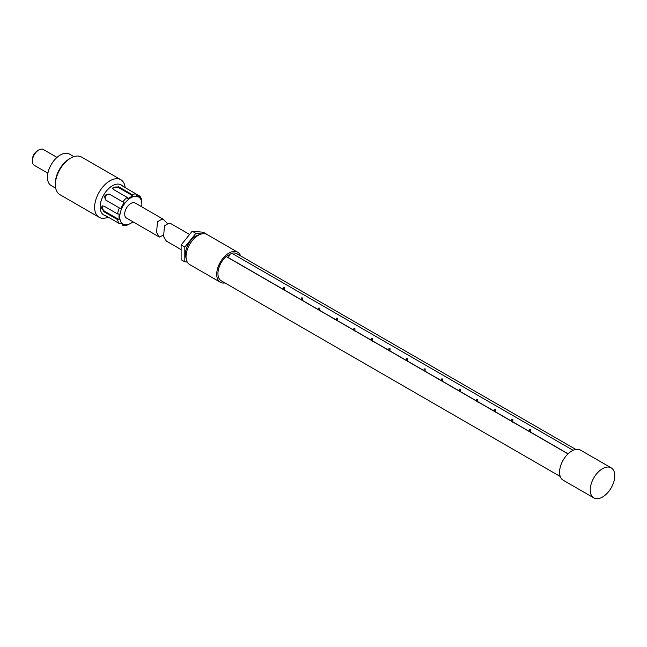<?xml version="1.0" encoding="UTF-8"?>
<svg xmlns="http://www.w3.org/2000/svg" width="647" height="647" viewBox="0 0 647 647"><rect width="100%" height="100%" fill="white"/><g stroke="black" fill="none" stroke-linecap="round" stroke-linejoin="round"><path stroke-width="0.97" d="M575.854 449.447L236.794 253.697A15.617 9.018 120 0 0 231.812 253.26L573.129 450.32M231.812 253.26L226.167 256.519A15.617 9.018 120 0 0 223.692 259.083A15.617 9.018 120 0 0 221.177 280.741L560.237 476.499M240.579 255.88A17.356 10.02 120 0 0 237.659 252.193A17.356 10.02 120 0 0 223.102 258.177A17.356 10.02 120 0 0 220.312 282.246A17.356 10.02 120 0 0 224.962 282.925M237.659 252.193L206.983 234.481A17.356 10.02 120 0 0 192.426 240.474A17.356 10.02 120 0 0 189.636 264.534L220.312 282.246M199.551 234.699A14.752 8.516 120 0 0 190.857 240.409A14.752 8.516 120 0 0 186.101 257.991M187.258 262.051L184.816 261.833L184.816 247.105L195.855 233.365L201.84 233.899M195.855 233.365L192.175 231.238L203.215 232.224L206.903 234.351M184.816 247.105L181.128 244.978L192.175 231.238M184.816 261.833L181.128 259.706L181.128 244.978M226.167 256.519L568.017 453.887M611.18 467.838L580.505 450.126A17.356 10.02 120 0 0 565.947 456.119A17.356 10.02 120 0 0 563.149 480.187L593.825 497.899A17.356 10.02 120 0 0 608.39 491.906A17.356 10.02 120 0 0 611.18 467.838A17.356 10.02 120 0 0 596.623 473.83A17.356 10.02 120 0 0 593.825 497.899M568.106 453.798L530.386 432.018M529.343 431.42L512.836 421.884M511.793 421.286L495.287 411.759M494.251 411.152L477.745 401.625M476.702 401.027L460.195 391.5M459.152 390.893L442.645 381.366M441.61 380.768L425.103 371.232M424.06 370.634L407.553 361.107M406.51 360.5L390.004 350.973M388.968 350.375L372.462 340.84M371.418 340.241L354.912 330.714M353.869 330.107L337.362 320.58M336.327 319.982L319.82 310.455M318.777 309.848L302.27 300.321M301.227 299.723L284.729 290.188M283.685 289.589L228.375 257.652L230.008 253.875M283.839 287.551L284.729 287.761L283.839 287.551M530.233 429.802L529.343 429.592L530.233 429.802M512.683 419.677L511.793 419.458L512.683 419.677M495.133 409.543L494.251 409.333L495.133 409.543M477.591 399.417L476.702 399.199L477.591 399.417M460.041 389.284L459.152 389.073L460.041 389.284M442.491 379.15L441.61 378.94L442.491 379.15M424.95 369.025L424.06 368.806L424.95 369.025M407.4 358.891L406.51 358.681L407.4 358.891M389.858 348.757L388.968 348.547L389.858 348.757M372.308 338.632L371.418 338.413L372.308 338.632M354.758 328.498L353.869 328.288L354.758 328.498M337.216 318.364L336.327 318.154L337.216 318.364M319.667 308.239L318.777 308.029L319.667 308.239M302.117 298.105L301.227 297.895L302.117 298.105M181.128 249.613L166.384 241.096L163.562 236.527L164.492 225.771L168.713 223.328L170.096 223.199L189.587 234.457M47.894 173.186L34.234 165.3A9.107 5.257 -60 0 1 32.35 161.127L32.35 159.712A7.376 4.254 -60 0 1 37.566 150.678L38.796 149.975A9.107 5.257 -60 0 1 41.877 149.101A9.107 5.257 -60 0 1 43.349 149.522L57.001 157.407M32.35 161.127A9.107 5.257 -60 0 1 38.796 149.975M55.699 188.212L51.226 185.632A18.221 10.522 -60 0 1 50.029 166.886A18.221 10.522 -60 0 1 66.52 153.226A18.221 10.522 -60 0 1 69.447 154.075L73.92 156.655M108.13 217.141A21.691 12.528 -60 0 1 102.606 218.29A21.691 12.528 -60 0 1 99.112 217.287L59.847 194.618A21.691 12.528 -60 0 1 55.359 184.686L55.359 183.271A19.96 11.525 -60 0 1 69.472 158.83A19.96 11.525 -60 0 1 70.07 158.499M55.359 184.686A21.691 12.528 -60 0 1 70.693 158.119A21.691 12.528 -60 0 1 78.052 156.04A21.691 12.528 -60 0 1 81.538 157.043L120.811 179.712A21.691 12.528 -60 0 1 125.186 187.59M99.112 217.287A21.691 12.528 -60 0 1 97.681 194.973A21.691 12.528 -60 0 1 117.317 178.709A21.691 12.528 -60 0 1 120.811 179.712M109.335 217.772L103.738 214.95A17.356 10.02 -60 0 1 102.59 197.092A17.356 10.02 -60 0 1 118.296 184.088A17.356 10.02 -60 0 1 121.094 184.888L126.335 188.317M130.702 223.369L127.144 225.132A17.356 10.02 -60 0 1 123.714 225.666A17.356 10.02 -60 0 1 122.825 225.56L124.062 225.075L120.593 223.078L119.355 223.555A17.356 10.02 -60 0 1 117.568 219.608L104.078 211.82L104.806 211.391L119.024 219.6L119.024 213.931L117.568 213.947A17.356 10.02 -60 0 1 119.355 207.93L105.857 200.141C103.657 196.195 104.814 194.197 109.335 194.132L122.825 201.921A17.356 10.02 -60 0 1 127.144 197.367L113.646 189.579L112.627 188.018L118.555 186.74L132.053 194.537A17.356 10.02 -60 0 1 135.474 194.003A17.356 10.02 -60 0 1 136.363 194.108L139.833 196.114A17.356 10.02 -60 0 1 141.62 200.06L141.863 204.023M117.568 213.947L104.078 206.15L102.218 206.053L101.369 207.711L104.078 211.82M105.857 215.766L119.355 223.555M102.719 205.867A3.47 2.006 -120 0 0 102.663 208.706A3.47 2.006 -120 0 0 104.806 211.391M119.024 219.6L117.568 219.608M122.825 201.921L124.062 202.632L120.593 208.649L119.355 207.93M132.053 194.537L132.764 195.798L127.855 198.629L127.144 197.367M132.975 221.808A15.617 9.018 -60 0 1 130.823 223.296A15.617 9.018 -60 0 1 125.526 224.792A15.617 9.018 -60 0 1 121.126 210.024A15.617 9.018 -60 0 1 136.113 196.3A15.617 9.018 -60 0 1 141.863 204.169A15.617 9.018 -60 0 1 141.653 206.781M162.826 235.362L159.388 237.061L126.48 218.055A8.678 5.006 -60 0 1 124.685 214.084A8.678 5.006 -60 0 1 128.47 205.358A8.678 5.006 -60 0 1 135.158 203.029L163.109 219.163L167.743 223.894M159.388 237.061L156.566 232.491L157.496 221.735L161.726 219.293L163.109 219.163M139.833 196.114L140.027 197.424L136.557 195.418L136.363 194.108L122.865 186.32M109.853 194.432A3.47 2.831 -60 0 0 105.663 196.017A3.47 2.831 -60 0 0 106.375 200.441M132.764 195.798L118.555 187.59A3.47 2.006 0 0 0 115.15 187.08A3.47 2.006 0 0 0 112.724 188.544M120.593 223.078L124.062 225.075M118.555 186.74L118.555 187.59M283.685 287.761L283.685 289.727M284.729 287.761L284.729 290.6M530.386 429.592L530.386 432.431M529.343 429.592L529.343 431.557M512.836 419.458L512.836 422.297M511.793 419.458L511.793 421.432M495.287 409.333L495.287 412.163M494.251 409.333L494.251 411.298M477.745 399.199L477.745 402.038M476.702 399.199L476.702 401.164M460.195 389.073L460.195 391.904M459.152 389.073L459.152 391.039M442.645 378.94L442.645 381.77M441.61 378.94L441.61 380.905M425.103 368.806L425.103 371.645M424.06 368.806L424.06 370.771M407.553 358.681L407.553 361.511M406.51 358.681L406.51 360.646M390.004 348.547L390.004 351.378M388.968 348.547L388.968 350.512M372.462 338.413L372.462 341.252M371.418 338.413L371.418 340.387M354.912 328.288L354.912 331.118M353.869 328.288L353.869 330.253M337.362 318.154L337.362 320.993M336.327 318.154L336.327 320.119M319.82 308.029L319.82 310.859M318.777 308.029L318.777 309.994M302.27 297.895L302.27 300.726M301.227 297.895L301.227 299.86M164.492 225.771L168.713 223.328M70.693 158.119L69.472 158.83"/></g></svg>
